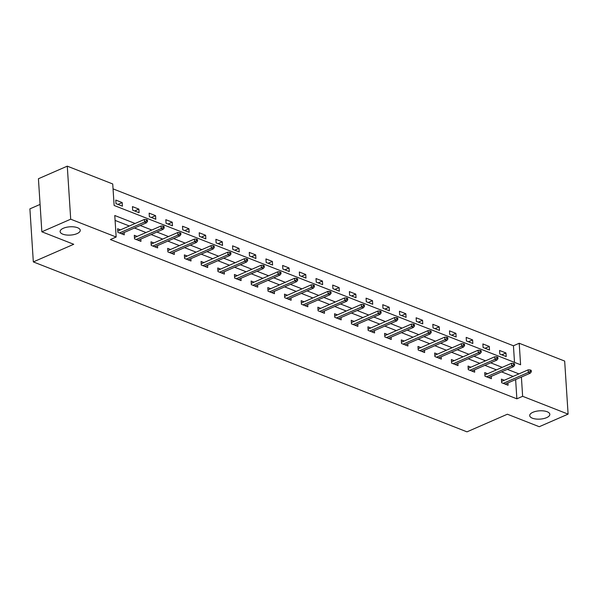 <?xml version="1.0" encoding="UTF-8"?>
<svg xmlns="http://www.w3.org/2000/svg" width="598" height="598" viewBox="0 0 598 598"><rect width="100%" height="100%" fill="white"/><g stroke="black" fill="none" stroke-linecap="round" stroke-linejoin="round"><path stroke-width="0.9" d="M532.923 412.284A10.091 4.149 -3.7 0 1 543.672 410.923A10.091 4.149 -3.7 0 1 549.839 414.317A10.091 4.149 -3.7 0 1 546.617 417.651A10.091 4.149 -3.7 0 1 535.86 419.011A10.091 4.149 -3.7 0 1 529.701 415.617A10.091 4.149 -3.7 0 1 532.923 412.284M63.336 228.264A10.091 4.149 -3.7 0 1 74.092 226.904A10.091 4.149 -3.7 0 1 80.252 230.29A10.091 4.149 -3.7 0 1 77.03 233.624A10.091 4.149 -3.7 0 1 66.273 234.984A10.091 4.149 -3.7 0 1 60.114 231.598A10.091 4.149 -3.7 0 1 63.336 228.264M40.081 204.419L29.9 208.866L33.331 261.909L466.978 431.846L507.373 414.22L539.246 426.71L568.1 414.122L522.637 396.302L521.396 377.046M33.331 261.909L73.726 244.283L41.853 231.792L38.422 178.742L67.275 166.154L112.73 183.967L114.128 205.473L520.596 364.765L519.206 343.259L564.669 361.072L568.1 414.122M514.512 362.373L513.435 345.779L113.052 188.871M513.435 345.779L519.206 343.259M115.997 203.649L122.418 206.168L122.186 202.58L115.765 200.068L115.997 203.649M132.681 210.19L139.102 212.709L138.871 209.121L132.45 206.609L132.681 210.19M149.373 216.73L155.786 219.242L155.555 215.661L149.141 213.142L149.373 216.73M166.057 223.271L172.478 225.782L172.246 222.202L165.825 219.683L166.057 223.271M182.741 229.804L189.162 232.323L188.931 228.735L182.51 226.223L182.741 229.804M199.433 236.345L205.847 238.864L205.615 235.276L199.201 232.764L199.433 236.345M216.117 242.885L222.538 245.404L222.306 241.816L215.885 239.305L216.117 242.885M232.801 249.426L239.222 251.937L238.991 248.357L232.57 245.838L232.801 249.426M249.493 255.966L255.907 258.478L255.675 254.898L249.261 252.378L249.493 255.966M266.177 262.507L272.598 265.019L272.367 261.438L265.946 258.919L266.177 262.507M282.869 269.04L289.283 271.559L289.051 267.971L282.63 265.46L282.869 269.04M299.553 275.581L305.967 278.1L305.735 274.512L299.321 272L299.553 275.581M316.237 282.121L322.658 284.633L322.427 281.053L316.006 278.541L316.237 282.121M332.929 288.662L339.343 291.174L339.111 287.593L332.697 285.074L332.929 288.662M349.613 295.203L356.034 297.714L355.803 294.134L349.382 291.615L349.613 295.203M366.297 301.736L372.718 304.255L372.487 300.667L366.066 298.155L366.297 301.736M382.989 308.276L389.403 310.796L389.171 307.208L382.757 304.696L382.989 308.276M399.673 314.817L406.094 317.336L405.863 313.748L399.442 311.237L399.673 314.817M416.358 321.358L422.779 323.869L422.547 320.289L416.126 317.77L416.358 321.358M433.049 327.898L439.463 330.41L439.231 326.829L432.817 324.31L433.049 327.898M449.733 334.439L456.154 336.951L455.923 333.363L449.502 330.851L449.733 334.439M466.418 340.972L472.839 343.491L472.607 339.903L466.186 337.392L466.418 340.972M483.109 347.513L489.523 350.032L489.291 346.444L482.878 343.932L483.109 347.513M499.793 354.053L506.214 356.565L505.983 352.984L499.562 350.465L499.793 354.053M135.118 223.48L114.771 215.512L116.162 237.017L110.391 239.536L516.866 398.821L515.625 379.566M513.144 376.404L501.587 371.874M496.46 369.863L484.896 365.333M479.768 363.322L468.212 358.793M463.084 356.782L451.527 352.252M446.392 350.249L434.836 345.719M429.708 343.708L418.151 339.178M413.024 337.167L401.467 332.638M396.332 330.627L384.776 326.097M379.648 324.086L368.091 319.556M362.964 317.545L351.407 313.023M346.272 311.012L334.716 306.482M329.588 304.472L318.031 299.942M312.904 297.931L301.34 293.401M296.212 291.39L284.655 286.861M279.528 284.85L267.971 280.32M262.843 278.317L251.28 273.787M246.152 271.776L234.595 267.246M229.468 265.235L217.911 260.706M212.783 258.695L201.22 254.165M196.092 252.154L184.535 247.624M179.407 245.614L167.851 241.091M162.716 239.08L151.159 234.551M146.032 232.54L134.475 228.01M129.347 225.999L115.093 220.415M120.49 229.864L117.619 228.742L117.851 232.323L124.272 234.842L124.122 232.525M137.174 236.404L134.303 235.283L134.535 238.864L140.956 241.375L140.807 239.065M153.865 242.945L150.995 241.816L151.227 245.404L157.64 247.916L157.491 245.606M170.55 249.486L167.679 248.357L167.911 251.945L174.332 254.456L174.182 252.147M187.234 256.019L184.363 254.898L184.595 258.478L191.016 260.997L190.867 258.687M203.925 262.559L201.055 261.438L201.287 265.019L207.7 267.538L207.551 265.228M220.61 269.1L217.739 267.979L217.971 271.559L224.392 274.078L224.243 271.761M237.294 275.641L234.423 274.512L234.655 278.1L241.076 280.611L240.927 278.302M253.986 282.181L251.115 281.053L251.347 284.641L257.76 287.152L257.611 284.842M270.67 288.714L267.799 287.593L268.031 291.181L274.452 293.693L274.303 291.383M287.354 295.255L284.491 294.134L284.723 297.714L291.136 300.233L290.987 297.924M304.046 301.796L301.175 300.674L301.407 304.255L307.828 306.774L307.678 304.457M320.73 308.336L317.859 307.208L318.091 310.796L324.512 313.307L324.363 310.997M337.414 314.877L334.551 313.748L334.783 317.336L341.196 319.848L341.047 317.538M354.106 321.418L351.235 320.289L351.467 323.877L357.888 326.388L357.739 324.079M370.79 327.951L367.92 326.829L368.151 330.41L374.572 332.929L374.423 330.619M387.482 334.491L384.611 333.37L384.843 336.951L391.256 339.47L391.107 337.152M404.166 341.032L401.295 339.911L401.527 343.491L407.948 346.003L407.799 343.693M420.85 347.573L417.98 346.444L418.211 350.032L424.632 352.543L424.483 350.234M437.542 354.113L434.671 352.984L434.903 356.572L441.317 359.084L441.167 356.774M454.226 360.646L451.355 359.525L451.587 363.106L458.008 365.625L457.859 363.315M470.91 367.187L468.04 366.066L468.271 369.646L474.692 372.165L474.543 369.856M487.602 373.728L484.731 372.606L484.963 376.187L491.377 378.706L491.227 376.389M504.286 380.268L501.416 379.139L501.647 382.727L508.068 385.239L507.919 382.929M41.853 231.792L70.706 219.197L67.275 166.154M516.866 398.821L522.637 396.302M116.162 237.017L70.706 219.197M518.915 373.885L507.358 369.355M502.23 367.344L490.666 362.814M485.539 360.803L473.982 356.273M468.854 354.263L457.298 349.733M452.17 347.73L440.606 343.2M435.479 341.189L423.922 336.659M418.794 334.648L407.238 330.118M402.103 328.108L390.546 323.578M385.418 321.567L373.862 317.037M368.734 315.034L357.178 310.504M352.043 308.493L340.486 303.963M335.358 301.953L323.802 297.423M318.674 295.412L307.11 290.882M301.983 288.871L290.426 284.342M285.298 282.331L273.742 277.808M268.614 275.798L257.05 271.268M251.922 269.257L240.366 264.727M235.238 262.716L223.682 258.187M218.554 256.176L206.99 251.646M201.862 249.635L190.306 245.105M185.178 243.102L173.622 238.572M168.487 236.561L156.93 232.031M151.802 230.021L140.246 225.491M117.963 204.419L122.186 202.58M134.655 210.959L138.871 209.121M151.339 217.5L155.555 215.661M168.023 224.041L172.246 222.202M184.715 230.581L188.931 228.735M201.399 237.122L205.615 235.276M218.083 243.655L222.306 241.816M234.775 250.196L238.991 248.357M251.459 256.736L255.675 254.898M268.143 263.277L272.367 261.438M284.835 269.818L289.051 267.971M301.519 276.351L305.735 274.512M318.211 282.891L322.427 281.053M334.895 289.432L339.111 287.593M351.579 295.973L355.803 294.134M368.271 302.513L372.487 300.667M384.955 309.046L389.171 307.208M401.639 315.587L405.863 313.748M418.331 322.128L422.547 320.289M435.015 328.668L439.231 326.829M451.699 335.209L455.923 333.363M468.391 341.75L472.607 339.903M485.075 348.283L489.291 346.444M501.759 354.823L505.983 352.984M146.45 220.954L147.519 221.372L147.422 219.937L146.353 219.518L146.45 220.954L144.559 222.015L146.48 222.77L121.401 233.713M119.473 232.958L144.559 222.015L144.387 219.436L117.769 231.052M146.353 219.518L144.387 219.436M146.48 222.77L147.519 221.372M163.134 227.494L164.203 227.913L164.114 226.478L163.045 226.059L163.134 227.494L161.243 228.556L163.172 229.311L138.086 240.254M136.165 239.499L161.243 228.556L161.079 225.977L134.453 237.593M163.045 226.059L161.079 225.977M163.172 229.311L164.203 227.913M179.819 234.035L180.888 234.453L180.798 233.018L179.729 232.6L179.819 234.035L177.927 235.096L179.856 235.851L154.77 246.795M152.849 246.04L177.927 235.096L177.763 232.51L151.144 244.134M179.729 232.6L177.763 232.51M179.856 235.851L180.888 234.453M196.51 240.575L197.579 240.994L197.482 239.559L196.413 239.14L196.51 240.575L194.619 241.629L196.54 242.384L171.462 253.335M169.533 252.58L194.619 241.629L194.447 239.051L167.829 250.667M196.413 239.14L194.447 239.051M196.54 242.384L197.579 240.994M213.194 247.109L214.263 247.527L214.174 246.099L213.105 245.681L213.194 247.109L211.303 248.17L213.232 248.925L188.146 259.868M186.225 259.121L211.303 248.17L211.139 245.591L184.513 257.207M213.105 245.681L211.139 245.591M213.232 248.925L214.263 247.527M229.879 253.649L230.948 254.068L230.858 252.633L229.789 252.214L229.879 253.649L227.988 254.711L229.916 255.466L204.837 266.409M202.909 265.654L227.988 254.711L227.823 252.132L201.205 263.748M229.789 252.214L227.823 252.132M229.916 255.466L230.948 254.068M246.57 260.19L247.639 260.608L247.542 259.173L246.473 258.755L246.57 260.19L244.679 261.251L246.6 262.006L221.522 272.95M219.593 272.195L244.679 261.251L244.507 258.672L217.889 270.289M246.473 258.755L244.507 258.672M246.6 262.006L247.639 260.608M263.255 266.73L264.323 267.149L264.234 265.714L263.165 265.295L263.255 266.73L261.363 267.792L263.292 268.547L238.206 279.49M236.285 278.735L261.363 267.792L261.199 265.206L234.573 276.829M263.165 265.295L261.199 265.206M263.292 268.547L264.323 267.149M279.939 273.271L281.015 273.69L280.918 272.254L279.849 271.836L279.939 273.271L278.048 274.333L279.976 275.08L254.898 286.031M252.969 285.276L278.048 274.333L277.883 271.746L251.265 283.362M279.849 271.836L277.883 271.746M279.976 275.08L281.015 273.69M296.63 279.804L297.699 280.23L297.602 278.795L296.533 278.376L296.63 279.804L294.739 280.866L296.66 281.621L271.582 292.572M269.653 291.817L294.739 280.866L294.567 278.287L267.949 289.903M296.533 278.376L294.567 278.287M296.66 281.621L297.699 280.23M313.315 286.345L314.384 286.763L314.294 285.336L313.225 284.91L313.315 286.345L311.423 287.406L313.352 288.161L288.266 299.105M286.345 298.35L311.423 287.406L311.259 284.827L284.641 296.444M313.225 284.91L311.259 284.827M313.352 288.161L314.384 286.763M329.999 292.885L331.075 293.304L330.978 291.869L329.909 291.45L329.999 292.885L328.108 293.947L330.036 294.702L304.958 305.645M303.029 304.89L328.108 293.947L327.943 291.368L301.325 302.984M329.909 291.45L327.943 291.368M330.036 294.702L331.075 293.304M346.691 299.426L347.759 299.845L347.67 298.409L346.593 297.991L346.691 299.426L344.799 300.488L346.72 301.243L321.642 312.186M319.713 311.431L344.799 300.488L344.635 297.909L318.009 309.525M346.593 297.991L344.635 297.909M346.72 301.243L347.759 299.845M363.375 305.967L364.444 306.385L364.354 304.95L363.285 304.531L363.375 305.967L361.484 307.028L363.412 307.783L338.326 318.727M336.405 317.972L361.484 307.028L361.319 304.442L334.701 316.058M363.285 304.531L361.319 304.442M363.412 307.783L364.444 306.385M380.066 312.507L381.135 312.926L381.038 311.491L379.969 311.072L380.066 312.507L378.175 313.561L380.096 314.316L355.018 325.267M353.089 324.512L378.175 313.561L378.003 310.982L351.385 322.599M379.969 311.072L378.003 310.982M380.096 314.316L381.135 312.926M396.751 319.04L397.82 319.459L397.73 318.031L396.661 317.613L396.751 319.04L394.859 320.102L396.78 320.857L371.702 331.8M369.781 331.053L394.859 320.102L394.695 317.523L368.069 329.139M396.661 317.613L394.695 317.523M396.78 320.857L397.82 319.459M413.435 325.581L414.504 326L414.414 324.565L413.345 324.146L413.435 325.581L411.544 326.643L413.472 327.398L388.386 338.341M386.465 337.586L411.544 326.643L411.379 324.064L384.761 335.68M413.345 324.146L411.379 324.064M413.472 327.398L414.504 326M430.126 332.122L431.195 332.54L431.098 331.105L430.029 330.687L430.126 332.122L428.235 333.183L430.156 333.938L405.078 344.882M403.149 344.127L428.235 333.183L428.063 330.604L401.445 342.22M430.029 330.687L428.063 330.604M430.156 333.938L431.195 332.54M446.811 338.662L447.88 339.081L447.79 337.646L446.721 337.227L446.811 338.662L444.919 339.724L446.848 340.479L421.762 351.422M419.841 350.667L444.919 339.724L444.755 337.137L418.129 348.761M446.721 337.227L444.755 337.137M446.848 340.479L447.88 339.081M463.495 345.203L464.564 345.622L464.474 344.186L463.405 343.768L463.495 345.203L461.604 346.257L463.532 347.012L438.454 357.963M436.525 357.208L461.604 346.257L461.439 343.678L434.821 355.294M463.405 343.768L461.439 343.678M463.532 347.012L464.564 345.622M480.187 351.736L481.255 352.155L481.158 350.727L480.089 350.308L480.187 351.736L478.295 352.798L480.216 353.553L455.138 364.503M453.209 363.748L478.295 352.798L478.123 350.219L451.505 361.835M480.089 350.308L478.123 350.219M480.216 353.553L481.255 352.155M496.871 358.277L497.94 358.695L497.85 357.268L496.781 356.842L496.871 358.277L494.98 359.338L496.908 360.093L471.822 371.037M469.901 370.282L494.98 359.338L494.815 356.759L468.189 368.375M496.781 356.842L494.815 356.759M496.908 360.093L497.94 358.695M513.555 364.817L514.624 365.236L514.534 363.801L513.465 363.382L513.555 364.817L511.664 365.879L513.592 366.634L488.514 377.577M486.585 376.822L511.664 365.879L511.499 363.3L484.881 374.916M513.465 363.382L511.499 363.3M513.592 366.634L514.624 365.236M530.247 371.358L531.316 371.777L531.218 370.341L530.149 369.923L530.247 371.358L528.355 372.419L530.277 373.174L505.198 384.118M503.269 383.363L528.355 372.419L528.184 369.841L501.565 381.457M530.149 369.923L528.184 369.841M530.277 373.174L531.316 371.777"/></g></svg>
